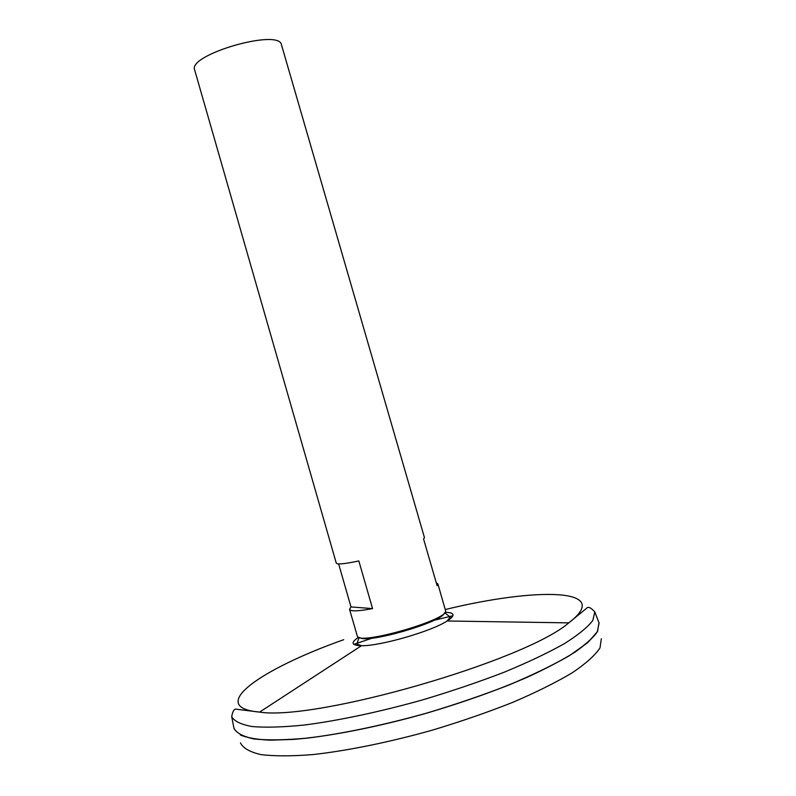 <?xml version="1.0" encoding="UTF-8"?>
<svg xmlns="http://www.w3.org/2000/svg" width="796" height="796" viewBox="0 0 796 796"><rect width="100%" height="100%" fill="white"/><g stroke="black" fill="none" stroke-linecap="round" stroke-linejoin="round"><path stroke-width="1.19" d="M436.258 582.752L437.87 583.866L445.651 611C447.77 619.865 360.349 645.098 357.424 636.462L349.553 609.358L350.986 606.92L338.638 563.906M437.87 583.866L437.103 585.667L423.581 539.051L424.457 537.628L281.495 44.875C279.615 28.069 187.299 54.715 194.662 69.939L336.26 563.09C337.196 564.672 344.718 563.956 358.827 560.931L372.548 608.602C358.319 611.298 350.648 611.557 349.553 609.358M350.986 606.92L372.548 608.602M444.198 613.288C441.73 622.303 366.767 643.944 359.872 637.626M231.706 716.708C234.322 721.285 241.158 724.569 252.213 726.559C265.735 727.683 283.137 727.176 304.43 725.027C338.738 720.589 380.438 711.753 423.452 699.644C451.979 691.087 478.894 681.943 504.196 672.212C527.828 662.421 547.827 652.949 564.185 643.775C578.085 635.029 587.637 627.248 592.831 620.432L594.791 611.915L599.09 623.049L597.249 631.944C592.105 639.019 582.582 647.058 568.672 656.063C552.285 665.486 532.216 675.177 508.475 685.157C483.063 695.047 455.999 704.311 427.283 712.937C384 725.106 342.001 733.862 307.425 738.081C285.963 740.061 268.411 740.38 254.76 739.026C243.606 736.788 236.681 733.255 234.004 728.42L231.706 716.708C232.691 710.838 234.432 708.37 236.929 709.296L259.576 712.112C205.348 707.286 261.168 668.889 343.703 639.695M597.239 631.954C593 637.974 585.538 644.72 574.841 652.213C562.294 660.033 546.862 668.192 528.514 676.69C498.585 689.744 464.844 701.833 427.293 712.977C377.881 727.027 329.435 736.469 293.654 739.404L270.073 740.18C257.028 739.544 247.108 737.812 240.322 734.977M598.97 622.651L597.537 631.497L587.756 642.631L569.419 655.665C553.051 665.128 532.942 674.899 509.082 684.958C483.5 694.938 456.247 704.281 427.303 712.987C383.652 725.255 341.335 734.031 306.629 738.21C285.107 740.151 267.575 740.399 254.033 738.957C243.009 736.618 236.303 732.977 233.895 728.022M601.338 638.72L599.985 647.934C595.179 655.237 585.965 663.496 572.354 672.71C556.245 682.321 536.434 692.182 512.923 702.281C487.709 712.271 460.814 721.574 432.258 730.181C389.184 742.27 347.364 750.757 312.977 754.568C291.644 756.27 274.232 756.26 260.73 754.558C249.725 751.961 242.959 748.071 240.452 742.877M445.073 612.303C454.884 612.512 455.571 615.408 447.153 620.989C431.621 631.288 380.11 646.153 361.474 645.715C351.374 645.486 350.419 642.67 358.608 637.268M445.312 609.527C536.683 587.229 614.422 587.995 568.762 622.87C525.29 660.799 316.569 721.047 259.576 712.112L361.474 645.715L356.857 644.034L359.125 637.437M353.802 644.352L372.23 638.133M434.009 620.303L452.924 615.736M594.791 611.915C590.831 607.467 588.035 606.313 586.423 608.423L568.762 622.87L447.153 620.989L450.168 617.109L444.735 612.731"/></g></svg>

